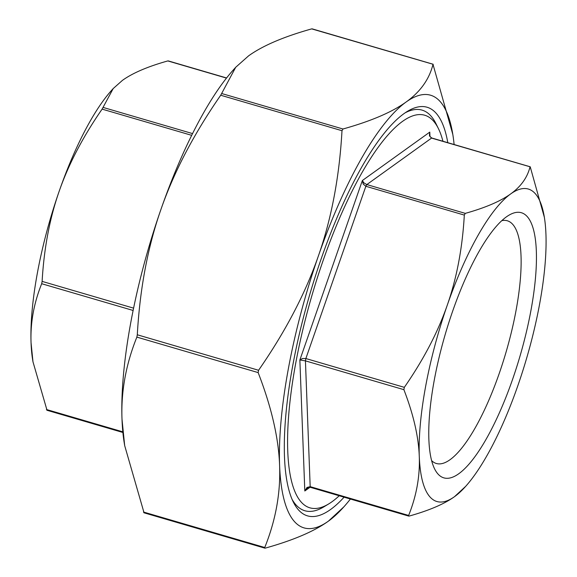 <?xml version="1.0" encoding="UTF-8"?>
<svg xmlns="http://www.w3.org/2000/svg" width="577" height="577" viewBox="0 0 577 577"><rect width="100%" height="100%" fill="white"/><g stroke="black" fill="none" stroke-linecap="round" stroke-linejoin="round"><path stroke-width="0.87" d="M344.094 497.179A212.884 60.008 -73.7 0 1 293.246 501.903A212.884 60.008 -73.7 0 1 321.158 258.9A212.884 60.008 -73.7 0 1 407.506 111.303A212.884 60.008 -73.7 0 1 447.795 142.678M442.934 141.257A204.532 57.657 106.3 0 0 438.448 128.664A204.532 57.657 106.3 0 0 322.969 260.963A204.532 57.657 106.3 0 0 328.666 503.945L324.036 506.75A208.708 58.832 -73.7 0 1 292.077 499.365M328.666 503.945A204.532 57.657 106.3 0 0 339.226 495.758M501.81 220.652A126.435 35.644 -73.7 0 1 507.349 220.782A126.435 35.644 -73.7 0 1 499.249 373.406A126.435 35.644 -73.7 0 1 436.349 463.49A126.435 35.644 -73.7 0 1 431.618 460.612M452.671 311.118A138.127 38.94 106.3 0 0 434.56 468.791A138.127 38.94 106.3 0 0 512.549 379.45A138.127 38.94 106.3 0 0 508.698 215.351A138.127 38.94 106.3 0 0 452.671 311.118M408.639 515.449C416.493 495.888 420.042 476.191 419.277 456.364C418.541 436.551 413.413 414.322 403.893 389.67L404.326 387.347C423.554 359.615 437.893 332.172 447.326 305.017A162.793 45.893 106.3 0 0 419.277 456.364A162.793 45.893 106.3 0 0 454.561 496.631C444.377 503.959 429.245 510.443 409.187 516.069L408.624 516.018L408.639 515.449L310.181 486.649L307.014 487.457L304.807 490.991L307.397 487.89L310.448 487.341L408.754 516.098M429.504 134.477L429.786 132.111L429.447 135.869L431.56 138.083L530.227 166.832L544.371 217.341A162.793 45.893 106.3 0 0 510.659 193.937C520.88 186.616 527.335 177.601 530.025 166.89L530.227 166.832M226.494 78.097L167.813 60.931C147.755 66.557 132.623 73.041 122.439 80.369L113.171 88.591L102.107 109.125C82.879 136.857 68.54 164.301 59.106 191.456C49.636 218.596 43.975 248.572 42.121 281.388L41.688 283.718C33.834 303.278 30.292 322.976 31.057 342.803L32.983 361.829L46.975 410.11M409.187 516.069L408.624 516.018M465.286 213.375C485.351 207.742 500.475 201.265 510.659 193.937A162.793 45.893 106.3 0 0 447.326 305.017C456.796 277.876 462.458 247.901 464.312 215.084L465.286 213.375L366.828 184.568L363.921 182.923L362.356 180.536L299.867 359.976L305.435 360.87L305.86 358.541L302.514 358.497L299.867 359.976L304.807 490.991L310.022 487.248M429.944 136.352L429.786 132.111L362.356 180.536L363.236 184.128L365.854 186.277L366.828 184.568L431.56 138.083M265.29 548.121L264.735 548.071L264.749 547.501C275.727 520.223 280.682 492.837 279.6 465.358C278.604 437.9 271.45 406.98 258.143 372.591L258.575 370.268C285.427 331.587 305.384 293.433 318.446 255.799C331.587 218.185 339.435 176.49 341.995 130.712L342.969 129.003C370.982 121.163 392.043 112.154 406.136 101.992C420.316 91.851 429.266 79.309 432.995 64.357L452.808 134.398A225.405 63.542 106.3 0 0 406.136 101.992A225.405 63.542 106.3 0 0 318.446 255.799A225.405 63.542 106.3 0 0 279.6 465.358A225.405 63.542 106.3 0 0 328.457 521.11C314.357 531.273 293.304 540.274 265.29 548.121L264.735 548.071M433.197 64.307L311.71 28.879C283.696 36.726 262.643 45.727 248.543 55.89L235.712 67.278L220.717 95.234C193.865 133.907 173.908 172.061 160.846 209.696C147.705 247.309 139.858 289.005 137.297 334.783L136.864 337.112C125.88 364.397 120.932 391.776 122.007 419.255L124.675 445.603L144.005 512.643M124.675 445.603L124.192 442.602A225.405 63.542 -73.7 0 1 122.007 419.255A225.405 63.542 -73.7 0 1 160.846 209.696A225.405 63.542 -73.7 0 1 233.144 70.142L235.712 67.278M343.856 506.858L328.457 521.11A225.405 63.542 106.3 0 0 343.856 506.858A225.405 63.542 106.3 0 0 350.412 499.033M465.682 486.339L454.561 496.631A162.793 45.893 106.3 0 0 465.682 486.339A162.793 45.893 106.3 0 0 517.894 385.544A162.793 45.893 106.3 0 0 545.943 234.197A162.793 45.893 106.3 0 0 544.371 217.341M32.983 361.829L32.629 359.659A162.793 45.893 -73.7 0 1 31.057 342.803A162.793 45.893 -73.7 0 1 59.106 191.456A162.793 45.893 -73.7 0 1 111.318 90.661L113.171 88.591M454.113 144.524A225.405 63.542 106.3 0 0 452.808 134.398M405.155 112.811A208.708 58.832 -73.7 0 1 436.053 123.81L438.448 128.664M102.107 109.125L191.694 135.335M133.59 308.147L42.121 281.388M310.339 487.269L310.722 487.269L310.181 486.649L305.435 360.87L403.893 389.67M404.326 387.347L305.86 358.541L365.854 186.277L464.312 215.084M136.864 337.112L258.143 372.591M342.969 129.003L221.691 93.524M220.717 95.234L341.995 130.712M258.575 370.268L137.297 334.783M264.749 547.501L143.464 512.023M122.829 431.841L46.434 409.497M41.688 283.718L133.121 310.462M192.559 133.59L103.081 107.416M226.588 77.967L168.246 60.902M122.887 432.476L46.86 410.233M530.14 166.767L431.834 138.011C430.089 136.864 429.31 135.573 429.504 134.153M264.865 548.15L143.889 512.765M433.111 64.235L312.135 28.85"/></g></svg>
